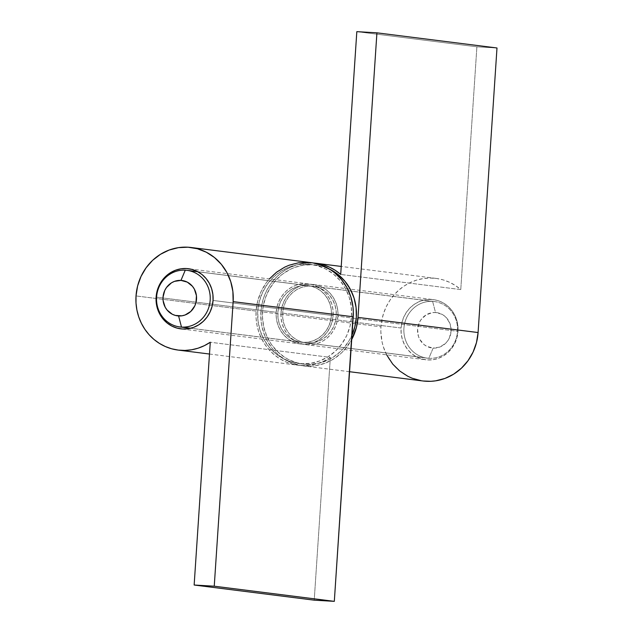 <?xml version="1.0" encoding="UTF-8"?>
<svg xmlns="http://www.w3.org/2000/svg" width="633" height="633" viewBox="0 0 633 633"><rect width="100%" height="100%" fill="white"/><g stroke="black" fill="none" stroke-linecap="round" stroke-linejoin="round"><path stroke-width="0.47" stroke-dasharray="3.17 2.37" d="M432.616 301.387L435.512 312.512A17.827 16.767 -82.8 0 0 417.582 329.318A17.827 16.767 -82.8 0 0 433.146 348.087L428.842 358.302A28.525 26.831 97.2 0 1 403.933 328.274A28.525 26.831 97.2 0 1 432.616 301.387A28.525 26.831 -82.8 0 0 404.004 327.38A28.525 26.831 -82.8 0 0 427.156 358.143A28.525 26.831 -82.8 0 0 428.842 358.302L307.567 342.999A28.525 26.831 97.2 0 1 305.889 342.841A28.525 26.831 97.2 0 1 282.737 312.077A28.525 26.831 97.2 0 1 311.349 286.084L432.616 301.387L311.349 286.084A28.525 26.831 97.2 0 1 313.026 286.243A28.525 26.831 97.2 0 1 336.178 317.006A28.525 26.831 97.2 0 1 307.567 342.999L428.842 358.302A28.525 26.831 -82.8 0 0 457.445 332.309A28.525 26.831 -82.8 0 0 434.301 301.545A28.525 26.831 -82.8 0 0 432.616 301.387A28.525 26.831 97.2 0 1 457.524 331.415A28.525 26.831 97.2 0 1 428.842 358.302L433.146 348.087L439.65 347.106L445.339 343.569L447.594 340.997L449.351 338.014L451.076 331.281L450.253 324.405L447.009 318.423L444.619 316.057L441.834 314.245L435.512 312.512L432.22 312.662L426.009 314.965L421.064 319.602L419.315 322.585L417.582 329.318L418.405 336.194L419.75 339.367L424.047 344.542L426.832 346.354L433.146 348.087A17.827 16.767 -82.8 0 0 451.076 331.281A17.827 16.767 -82.8 0 0 435.512 312.512L432.616 301.387M302.764 342.39L190.723 328.25L302.764 342.39L308.026 342.152L313.161 340.831L317.972 338.473L322.26 335.174L325.884 331.051L328.685 326.28L330.561 321.034L331.447 315.511L331.304 309.925L330.133 304.497L327.981 299.433L324.935 294.923L321.113 291.148L316.65 288.244L311.737 286.33L306.546 285.483A28.525 26.831 -82.8 0 0 277.934 311.468A28.525 26.831 -82.8 0 0 301.086 342.239A28.525 26.831 -82.8 0 0 302.764 342.39A28.525 26.831 -82.8 0 0 331.375 316.405A28.525 26.831 -82.8 0 0 308.224 285.633A28.525 26.831 -82.8 0 0 306.546 285.483L301.284 285.72L296.149 287.042L291.338 289.4L287.042 292.699L283.426 296.822L280.625 301.593L278.742 306.839L277.863 312.362L278.006 317.948L279.177 323.376L281.329 328.44L284.375 332.942L288.197 336.724L292.652 339.628L297.573 341.535L302.764 342.39M185.271 270.172L306.546 285.483L185.271 270.172M306.15 364.339L301.348 363.738A49.92 46.953 97.2 0 1 298.404 363.461A49.92 46.953 97.2 0 1 257.892 309.616A49.92 46.953 97.2 0 1 307.962 264.135L312.765 264.744A49.92 46.953 -82.8 0 0 262.695 310.225A49.92 46.953 -82.8 0 0 303.207 364.07A49.92 46.953 -82.8 0 0 306.15 364.339L310.763 364.371L319.902 362.994L328.646 359.758L332.752 357.479L340.269 351.703L343.6 348.261L349.25 340.443L352.003 335.055A49.92 46.953 -82.8 0 1 306.15 364.339L297.067 362.844L288.458 359.497L284.439 357.162L277.151 351.291L271.114 344.004L266.548 335.593L263.629 326.367L262.473 316.682L263.122 306.918L265.551 297.455L269.666 288.64L275.308 280.823L282.271 274.303L290.27 269.326L294.567 267.482L303.555 265.164L312.765 264.744L307.962 264.135A49.92 46.953 97.2 0 1 310.906 264.412A49.92 46.953 97.2 0 1 351.418 318.257A49.92 46.953 97.2 0 1 301.348 363.738L306.15 364.339M315.709 265.013A49.92 46.953 -82.8 0 1 329.445 269.08L321.849 266.24L312.765 264.744A49.92 46.953 -82.8 0 1 315.709 265.013L310.906 264.412M311.349 286.084L316.54 286.939L321.453 288.854L325.916 291.758L329.738 295.532L332.784 300.042L334.936 305.106L336.107 310.534L336.25 316.112L335.363 321.635L333.488 326.881L330.687 331.66L327.063 335.775L322.775 339.074L317.964 341.432L312.829 342.762L307.567 342.999L302.376 342.144L297.455 340.23L293 337.326L289.178 333.551L286.132 329.041L283.98 323.977L282.809 318.549L282.666 312.971L283.544 307.448L285.428 302.202L288.229 297.423L291.845 293.308L296.141 290.009L300.952 287.651L306.087 286.33L311.349 286.084M307.962 264.135L317.046 265.631L325.655 268.978L333.456 274.057L340.15 280.672L345.476 288.561L349.242 297.423L351.283 306.918L351.544 316.69L349.994 326.351L346.71 335.537L341.804 343.893L335.466 351.093L327.957 356.87L319.538 361L310.558 363.318L301.348 363.738L292.264 362.242L283.655 358.887L275.853 353.815L269.16 347.201L263.834 339.312L260.068 330.45L258.019 320.955L257.766 311.183L259.316 301.522L262.6 292.335L267.506 283.98L273.836 276.779L281.353 271.003L289.764 266.873L298.752 264.554L307.962 264.135M337.927 316.215A30.305 28.509 97.2 0 1 305.66 344.613A30.305 28.509 97.2 0 1 280.989 312.868L401.061 328.021A30.305 28.509 -82.8 0 0 425.732 359.766A30.305 28.509 -82.8 0 0 457.999 331.368L337.927 316.215L336.985 322.078L334.992 327.657L332.009 332.729L328.163 337.104L323.605 340.609L318.494 343.118L313.042 344.518L307.448 344.779L301.933 343.869L296.711 341.836L291.971 338.75L287.904 334.738L284.668 329.951L282.389 324.571L281.147 318.803L280.989 312.868L281.93 307.005L283.924 301.427L286.899 296.355L290.745 291.979L295.31 288.474L300.422 285.966L305.874 284.565L311.468 284.304L316.983 285.214L322.205 287.247L326.945 290.333L331.004 294.345L334.24 299.132L336.527 304.513L337.769 310.281L337.927 316.215L457.999 331.368L457.058 337.231L455.064 342.809L452.081 347.881L448.235 352.257L443.678 355.762L438.566 358.27L433.114 359.671L427.52 359.932L422.005 359.022L416.775 356.988L412.043 353.902L407.976 349.891L404.74 345.104L402.461 339.723L401.219 333.955L401.061 328.021L402.002 322.157L403.996 316.579L406.972 311.507L410.817 307.132L415.383 303.626L420.486 301.118L425.946 299.718L431.54 299.456L437.055 300.366L442.277 302.4L447.017 305.486L451.076 309.497L454.312 314.284L456.599 319.665L457.841 325.433L457.999 331.368A30.305 28.509 -82.8 0 0 433.32 299.623A30.305 28.509 -82.8 0 0 401.061 328.021L280.989 312.868A30.305 28.509 97.2 0 1 313.248 284.47A30.305 28.509 97.2 0 1 337.927 316.215M386.644 354.828L383.353 346.797L382.063 341.939L380.86 331.914L380.963 326.842A51.7 48.63 -82.8 0 1 436.002 278.401A51.7 48.63 -82.8 0 1 460.769 289.582L340.696 274.429L460.769 289.582L476.894 46.802L356.822 31.65L476.894 46.802L496.992 47.981L476.894 46.802L460.769 289.582L455.364 285.499L449.477 282.255L443.211 279.905L436.683 278.488L430.021 278.037L423.358 278.56L416.799 280.047L410.493 282.468L404.534 285.776L399.051 289.906L394.145 294.796L389.896 300.335L386.399 306.427L383.717 312.963L381.889 319.807L380.963 326.842L260.891 311.689A51.7 48.63 97.2 0 1 313.517 263.004L303.286 263.407L296.735 264.895L290.42 267.316L284.462 270.623L278.979 274.754L274.073 279.644L269.824 285.182L266.327 291.275L263.644 297.811L261.825 304.655L260.891 311.689L261.16 321.809L261.991 326.786L265.013 336.345L267.173 340.823L272.696 348.997L276.004 352.605L279.628 355.841L287.706 361.103L292.082 363.073L301.284 365.589L310.811 366.151L315.574 365.684L324.879 363.287L333.591 359.014L341.377 353.032L344.827 349.463L351.703 339.525A51.7 48.63 97.2 0 1 302.985 365.834A51.7 48.63 97.2 0 1 260.891 311.689L380.963 326.842A51.7 48.63 -82.8 0 0 423.058 380.987M421.356 380.742L423.002 380.987M333.124 315.606A30.305 28.509 -82.8 0 0 308.445 283.869A30.305 28.509 -82.8 0 0 276.186 312.267L156.58 297.17L276.186 312.267L276.344 318.193L277.586 323.961L279.865 329.342L283.101 334.137L287.168 338.149L291.908 341.227L297.13 343.26L302.645 344.17L308.239 343.917L313.691 342.508L318.803 340L323.36 336.495L327.206 332.119L330.189 327.047L332.183 321.477L333.124 315.606L332.966 309.679L331.724 303.911L329.437 298.531L326.201 293.736L322.142 289.724L317.402 286.646L312.18 284.605L306.665 283.703L301.071 283.956L295.619 285.364L290.507 287.865L285.942 291.378L282.096 295.746L279.121 300.825L277.127 306.396L276.186 312.267A30.305 28.509 -82.8 0 0 300.857 344.004A30.305 28.509 -82.8 0 0 333.124 315.606L213.052 300.453L333.124 315.606M311.127 262.64A51.7 48.63 -82.8 0 0 256.088 311.088L136.024 295.935L256.088 311.088L257.694 301.079L261.097 291.568L266.176 282.911L269.357 278.931M330.347 357.392L324.444 360.81L318.17 363.334L311.642 364.94L304.979 365.581L298.309 365.249L291.766 363.951L285.459 361.712L279.517 358.571L274.042 354.591L269.152 349.851L264.926 344.423L261.445 338.433L258.786 331.977L256.982 325.18L256.08 318.17L256.088 311.088A51.7 48.63 -82.8 0 0 298.183 365.233A51.7 48.63 -82.8 0 0 330.347 357.392L210.275 342.239L330.347 357.392L314.221 600.171L330.347 357.392M308.081 262.363L312.821 262.885M301.086 342.239L190.573 328.29M303.207 364.07L298.404 363.461M427.156 358.143L305.889 342.841M434.301 301.545L313.026 286.243M308.224 285.633L197.71 271.692M305.66 344.613L425.732 359.766M349.566 371.713L302.985 365.834M436.002 278.401L341.234 266.438M313.248 284.47L433.32 299.623M308.445 283.869L188.381 268.716M209.491 354.037L298.183 365.233M300.857 344.004L180.793 328.851"/><path stroke-width="0.95" d="M181.489 327.087L178.601 315.962A17.827 16.767 97.2 0 1 163.037 297.194A17.827 16.767 97.2 0 1 180.959 280.395L185.271 270.172A28.525 26.831 -82.8 0 0 156.588 297.059A28.525 26.831 -82.8 0 0 181.489 327.087A28.525 26.831 97.2 0 1 179.812 326.937A28.525 26.831 97.2 0 1 156.66 296.165A28.525 26.831 97.2 0 1 185.271 270.172A28.525 26.831 97.2 0 1 186.957 270.331A28.525 26.831 97.2 0 1 210.101 301.102A28.525 26.831 97.2 0 1 181.489 327.087L190.723 328.25L181.489 327.087A28.525 26.831 -82.8 0 0 210.172 300.208A28.525 26.831 -82.8 0 0 185.271 270.172L180.959 280.395L187.281 282.12L192.456 286.298L194.363 289.115L196.436 295.674L195.977 302.614L194.798 305.889L190.786 311.452L185.097 314.989L181.893 315.812L175.357 315.432L172.279 314.237L167.104 310.059L165.197 307.242L163.124 300.683L163.037 297.194L164.762 290.46L166.511 287.477L171.456 282.84L174.463 281.369L180.959 280.395A17.827 16.767 97.2 0 1 196.523 299.164A17.827 16.767 97.2 0 1 178.601 315.962L181.489 327.087M352.003 335.055L354.796 326.96L356.347 317.291L356.086 307.527L354.045 298.024L350.278 289.162L344.953 281.274L338.259 274.667L329.445 269.08A49.92 46.953 -82.8 0 1 352.003 335.055M423.002 380.987L430.875 381.303L435.639 380.837L444.944 378.439L453.655 374.166L461.441 368.177L468.001 360.723L473.08 352.067L476.491 342.556L478.089 332.547L358.017 317.394A51.7 48.63 97.2 0 1 351.703 339.517L356.419 327.403L358.017 317.394L376.92 32.829L356.822 31.65L340.696 274.429L335.292 270.346L329.405 267.102L323.139 264.752L313.517 263.004A51.7 48.63 97.2 0 1 315.93 263.249A51.7 48.63 97.2 0 1 340.696 274.429L356.822 31.65L376.92 32.829L496.992 47.981L478.089 332.547L496.992 47.981L376.92 32.829L358.017 317.394L478.089 332.547A51.7 48.63 -82.8 0 1 423.058 380.987L349.566 371.713M386.644 354.828L392.769 364.149L399.7 370.993L407.779 376.255L412.154 378.225L421.356 380.742M156.114 297.114A30.305 28.509 97.2 0 1 188.381 268.716A30.305 28.509 97.2 0 1 213.052 300.453L212.894 294.527L211.651 288.759L209.373 283.378L206.136 278.583L202.069 274.572L197.33 271.494L192.108 269.452L186.593 268.55L180.998 268.803L175.547 270.212L170.435 272.72L165.878 276.225L162.032 280.593L159.049 285.673L157.055 291.243L156.114 297.114L156.272 303.041L157.514 308.809L159.801 314.19L163.037 318.985L167.096 322.996L171.836 326.074L177.058 328.116L182.573 329.018L188.167 328.764L193.619 327.356L198.73 324.856L203.296 321.342L207.141 316.975L210.116 311.895L212.11 306.325L213.052 300.453A30.305 28.509 97.2 0 1 180.793 328.851A30.305 28.509 97.2 0 1 156.114 297.114L156.58 297.17L156.114 297.114M312.821 262.885L322.031 265.409L330.568 269.793L334.485 272.633L341.416 279.477L346.939 287.651L350.832 296.83L352.953 306.673L353.317 311.721L334.319 601.35L314.221 600.171L194.149 585.019L210.275 342.239A51.7 48.63 97.2 0 1 178.11 350.081A51.7 48.63 97.2 0 1 136.024 295.935L137.622 285.926L141.032 276.415L146.112 267.759L152.664 260.298L160.45 254.316L169.161 250.043L178.466 247.645L188.009 247.21L197.417 248.753L206.334 252.227L214.413 257.481L221.344 264.333L226.867 272.499L230.76 281.677L232.881 291.52L233.142 301.632L353.214 316.785A51.7 48.63 -82.8 0 0 311.127 262.64L191.055 247.487A51.7 48.63 97.2 0 1 233.142 301.632L214.247 586.198L194.149 585.019L210.275 342.239L204.372 345.658L198.097 348.19L191.57 349.788L184.907 350.429L178.237 350.096L171.693 348.799L165.387 346.56L159.445 343.418L153.969 339.438L149.079 334.699L144.854 329.279L141.373 323.281L138.714 316.824L136.91 310.028L136.008 303.017L136.024 295.935A51.7 48.63 97.2 0 1 191.055 247.487M269.286 279.011L276.494 272.261L284.787 267.102L289.234 265.195L298.539 262.79L308.081 262.363M233.142 301.632L353.214 316.785L334.319 601.35L214.247 586.198L233.142 301.632M214.247 586.198L334.319 601.35L314.221 600.171L194.149 585.019L214.247 586.198M190.573 328.29L179.812 326.937M197.71 271.692L186.957 270.331M341.234 266.438L315.97 263.249M178.118 350.081L209.491 354.037"/></g></svg>
